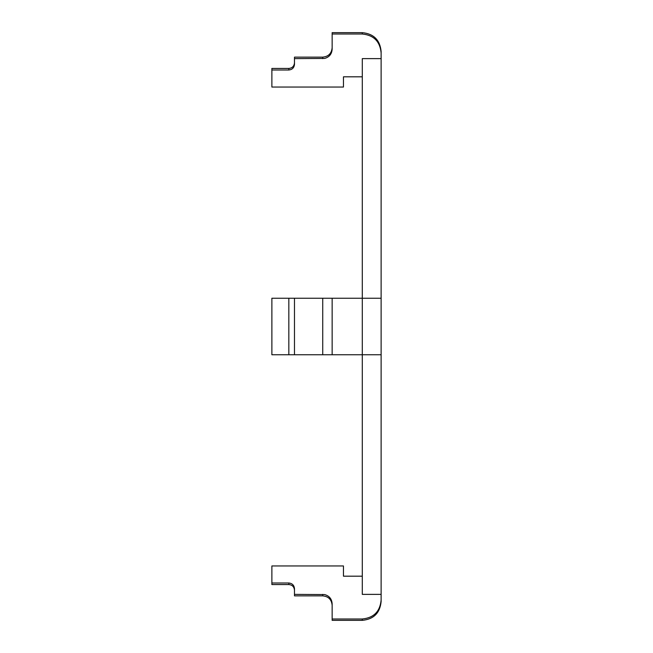 <?xml version="1.0" encoding="UTF-8"?>
<svg xmlns="http://www.w3.org/2000/svg" width="653" height="653" viewBox="0 0 653 653"><rect width="100%" height="100%" fill="white"/><g stroke="black" fill="none" stroke-linecap="round" stroke-linejoin="round"><path stroke-width="0.98" d="M381.123 58.623L381.123 298.241L362.293 298.241L362.293 58.623L381.123 58.623L381.123 51.489C380.005 40.045 373.728 33.768 362.293 32.65L332.148 32.65L332.148 34.013L362.293 34.013C373.753 35.156 380.03 41.465 381.123 52.942M381.123 594.377L362.293 594.377L362.293 354.759L381.123 354.759L381.123 600.058C380.03 611.535 373.753 617.844 362.293 618.987L332.148 618.987L332.148 603.845C331.822 598.972 329.316 595.879 324.614 594.565L294.479 594.377L294.479 588.696C294.152 585.251 292.266 583.358 288.83 583.007L271.877 583.007L271.877 565.947L343.454 565.947L343.454 576.183L362.293 576.183M288.83 354.759L362.293 354.759L362.293 298.241L271.877 298.241L271.877 354.759L294.479 354.759L294.479 298.241L288.83 298.241L288.83 354.759M362.293 76.817L343.454 76.817L343.454 87.053L271.877 87.053L271.877 69.993L288.83 69.993C292.266 69.642 294.152 67.749 294.479 64.304L294.479 58.623L324.614 58.435C329.316 57.121 331.822 54.028 332.148 49.155L332.148 34.013M324.614 354.759L332.148 354.759L332.148 298.241L322.729 298.241L322.729 354.759L324.614 354.759M381.123 354.759L381.123 298.241M381.123 600.058L381.123 601.511L381.123 600.058M288.83 583.007L288.83 584.557L271.877 584.557L271.877 583.007M271.877 69.993L271.877 68.443L288.83 68.443C292.258 68.108 294.144 66.222 294.479 62.786M322.729 594.377L322.729 595.863L294.479 595.863L294.479 594.377M294.479 58.623L294.479 57.138L322.729 57.138C328.451 56.582 331.593 53.44 332.148 47.718M362.293 618.987L362.293 620.35L332.148 620.35L332.148 618.987M362.293 34.013L362.293 32.65M288.83 69.993L288.83 68.443M322.729 58.623L322.729 57.138M362.293 620.35C373.728 619.232 380.005 612.955 381.123 601.511M288.83 584.557C292.258 584.892 294.144 586.778 294.479 590.214M322.729 595.863C328.451 596.418 331.593 599.56 332.148 605.282"/></g></svg>
